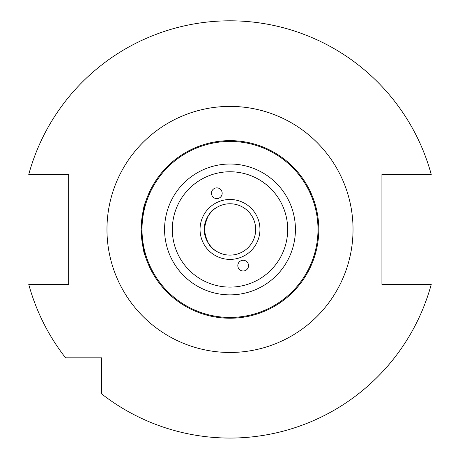 <?xml version="1.0" encoding="UTF-8"?>
<svg xmlns="http://www.w3.org/2000/svg" width="460" height="460" viewBox="0 0 460 460"><rect width="100%" height="100%" fill="white"/><g stroke="black" fill="none" stroke-linecap="round" stroke-linejoin="round"><path stroke-width="0.69" d="M214.992 188.197A5.37 5.348 70 0 1 221.852 191.417A5.37 5.348 70 0 1 218.661 198.289A5.37 5.348 70 0 1 211.801 195.074A5.37 5.348 70 0 1 214.992 188.197M245.007 270.675A5.37 5.348 -110 0 1 238.148 267.461A5.37 5.348 -110 0 1 241.339 260.584A5.37 5.348 -110 0 1 248.199 263.798A5.37 5.348 -110 0 1 245.007 270.675M230 318.234A88.797 88.797 0 0 0 306.9 185.041A88.797 88.797 0 0 0 153.099 185.041A88.797 88.797 0 0 0 230 318.234M141.847 240.108L145.107 255.484M141.203 229.436C142.6 245.899 143.899 254.581 145.107 255.484C143.899 254.581 142.6 245.899 141.203 229.436C142.6 212.974 143.899 204.292 145.107 203.389C143.899 204.292 142.6 212.974 141.203 229.436M141.847 218.764L145.107 203.389M215.475 208.265C209.915 210.801 206.201 217.862 204.32 229.436C203.74 242.052 215.177 250.987 216.154 251.062M215.475 250.608C209.915 248.072 206.201 241.017 204.32 229.436C203.74 216.827 215.177 207.886 216.154 207.811M230 255.116A25.679 25.679 0 0 1 207.765 216.597A25.679 25.679 0 0 1 252.235 216.597A25.679 25.679 0 0 1 230 255.116M65.556 357.822L101.614 357.822L101.614 393.881A208.621 208.621 0 0 0 431.244 284.43L381.921 284.43L381.921 174.443L431.244 174.443A208.621 208.621 0 0 0 28.756 174.443L68.666 174.443L68.666 284.43L28.756 284.43A208.621 208.621 0 0 0 65.556 357.822M230 287.109A57.667 57.667 0 0 1 180.055 200.6A57.667 57.667 0 0 1 279.945 200.6A57.667 57.667 0 0 1 230 287.109M230 259.394A29.957 29.957 0 0 0 255.944 214.458A29.957 29.957 0 0 0 204.056 214.458A29.957 29.957 0 0 0 230 259.394M230 294.866A65.429 65.429 0 0 0 286.661 196.725A65.429 65.429 0 0 0 173.339 196.725A65.429 65.429 0 0 0 230 294.866M230 317.434A87.998 87.998 0 0 1 153.795 185.437A87.998 87.998 0 0 1 306.205 185.437A87.998 87.998 0 0 1 230 317.434M230 352.469A123.033 123.033 0 0 0 336.553 167.923A123.033 123.033 0 0 0 123.447 167.923A123.033 123.033 0 0 0 230 352.469"/></g></svg>
